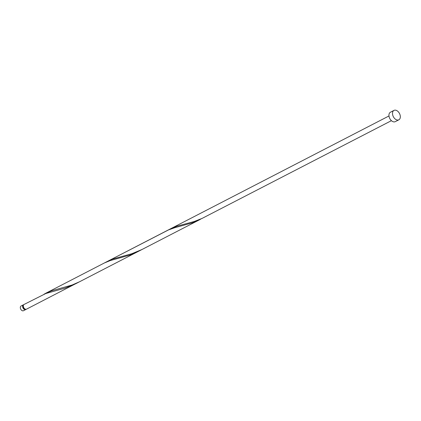 <?xml version="1.0" encoding="UTF-8"?>
<svg xmlns="http://www.w3.org/2000/svg" width="421" height="421" viewBox="0 0 421 421"><rect width="100%" height="100%" fill="white"/><g stroke="black" fill="none" stroke-linecap="round" stroke-linejoin="round"><path stroke-width="0.63" d="M25.776 309.54L23.481 310.724A2.647 1.731 -117.3 0 1 22.713 310.835A2.647 1.731 -117.3 0 1 20.503 308.63A2.647 1.731 -117.3 0 1 21.05 306.014L23.339 304.83A2.647 1.731 62.7 0 0 22.792 307.451A2.647 1.731 62.7 0 0 25.007 309.651A2.647 1.731 62.7 0 0 25.776 309.54A2.647 1.731 62.7 0 0 26.097 309.288M23.36 305.462A2.121 1.384 62.7 0 0 23.218 307.588A2.121 1.384 62.7 0 0 24.918 309.161A2.121 1.384 62.7 0 0 25.271 309.156M398.85 119.806L395.287 121.648A5.299 3.463 -117.3 0 1 393.751 121.879A5.299 3.463 -117.3 0 1 389.325 117.47A5.299 3.463 -117.3 0 1 390.425 112.233L393.988 110.391A5.299 3.463 -117.3 0 1 395.524 110.165A5.299 3.463 -117.3 0 1 399.95 114.57A5.299 3.463 -117.3 0 1 398.85 119.806A5.299 3.463 -117.3 0 1 397.319 120.038A5.299 3.463 -117.3 0 1 392.888 115.628A5.299 3.463 -117.3 0 1 393.988 110.391M106.387 262.02L112.565 259.083L131.794 253.731L141.951 249.527L79.59 281.738L72.102 285.022L52.299 290.59L45.978 293.137L104.361 262.978L110.223 260.578L129.91 255.073L137.972 251.579L75.617 283.791L64.887 288.18L45.789 293.516L24.055 304.462A2.647 1.731 62.7 0 0 23.502 307.083A2.647 1.731 62.7 0 0 25.718 309.282A2.647 1.731 62.7 0 0 26.486 309.172L77.585 282.728M45.978 293.137L44.026 294.232M104.361 262.978L168.521 229.903L174.752 227.714L192.271 222.862L202.301 218.31M391.409 120.669L202.117 218.394L194.155 221.52L177.015 226.166L170.7 228.714L388.978 115.964M23.729 304.709A2.647 1.731 62.7 0 0 23.339 304.83M141.951 249.527L200.333 219.373M108.339 260.925L170.7 228.714"/></g></svg>
